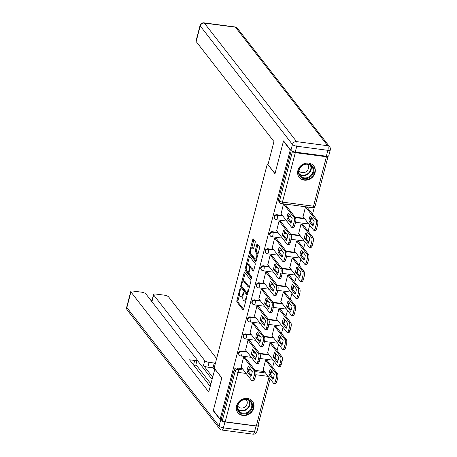 <?xml version="1.0" encoding="UTF-8"?>
<svg xmlns="http://www.w3.org/2000/svg" width="457" height="457" viewBox="0 0 457 457"><rect width="100%" height="100%" fill="white"/><g stroke="black" fill="none" stroke-linecap="round" stroke-linejoin="round"><path stroke-width="0.69" d="M240.302 288.715A0.817 0.291 -82.5 0 0 240.211 288.658A0.817 0.291 -82.5 0 0 239.868 289.161L236.903 300.546A1.165 0.411 -82.5 0 0 236.96 302.048L243.015 309.835A1.165 0.411 -82.5 0 0 243.147 309.92A1.165 0.411 -82.5 0 0 243.632 309.195L246.597 297.81A0.817 0.291 -82.5 0 0 246.557 296.759A0.817 0.291 -82.5 0 0 246.472 296.702A0.817 0.291 -82.5 0 0 246.129 297.204L245.746 298.678A3.725 1.325 -82.5 0 1 244.181 300.992A3.725 1.325 -82.5 0 1 243.775 300.723L243.267 300.078A3.725 1.325 -82.5 0 1 243.084 295.262L243.467 293.788A0.817 0.291 -82.5 0 0 243.427 292.737A0.817 0.291 -82.5 0 0 243.341 292.68A0.817 0.291 -82.5 0 0 242.998 293.183L242.616 294.656A3.725 1.325 -82.5 0 1 241.05 296.97A3.725 1.325 -82.5 0 1 240.645 296.702L240.142 296.056A3.725 1.325 -82.5 0 1 239.954 291.24L240.342 289.767A0.817 0.291 -82.5 0 0 240.302 288.715M236.589 405.845A9.249 8.163 142.1 0 0 237.863 412.654A9.249 8.163 142.1 0 0 246.694 415.19A9.249 8.163 142.1 0 0 253.738 408.101A9.249 8.163 142.1 0 0 252.464 401.292A9.249 8.163 142.1 0 0 243.627 398.755A9.249 8.163 142.1 0 0 236.589 405.845M297.89 170.501A9.249 8.163 142.1 0 0 299.164 177.31A9.249 8.163 142.1 0 0 308.001 179.847A9.249 8.163 142.1 0 0 315.039 172.763A9.249 8.163 142.1 0 0 313.765 165.948A9.249 8.163 142.1 0 0 304.928 163.412A9.249 8.163 142.1 0 0 297.89 170.501M255.143 242.684A1.165 0.411 -82.5 0 0 255.086 241.182L253.384 238.994A1.165 0.411 -82.5 0 0 253.258 238.914A1.165 0.411 -82.5 0 0 252.767 239.634L249.476 252.275A1.165 0.411 -82.5 0 0 249.533 253.784L255.589 261.564A1.165 0.411 -82.5 0 0 255.72 261.65A1.165 0.411 -82.5 0 0 256.206 260.93L259.502 248.282A1.165 0.411 -82.5 0 0 259.445 246.78L257.388 244.141A1.165 0.411 -82.5 0 0 257.262 244.061A1.165 0.411 -82.5 0 0 256.777 244.781L255.366 250.19A1.165 0.411 -82.5 0 0 255.423 251.698L256.44 253.007A3.113 1.108 -82.5 0 1 256.708 256.531A3.113 1.108 -82.5 0 1 255.286 258.959A3.113 1.108 -82.5 0 1 254.949 258.736L250.962 253.612A3.113 1.108 -82.5 0 1 250.693 250.088A3.113 1.108 -82.5 0 1 252.115 247.66A3.113 1.108 -82.5 0 1 252.453 247.883L253.115 248.734A1.165 0.411 -82.5 0 0 253.247 248.819A1.165 0.411 -82.5 0 0 253.732 248.094L255.143 242.684M220.154 419.16L213.333 410.392L221.805 377.865L214.162 368.039L267.328 163.914L274.977 173.74L283.449 141.213L290.269 149.982L220.154 419.16L221.251 419.303L222.313 420.668L235.195 371.221A2.371 2.091 -37.9 0 1 237.966 369.33L243.518 370.061M244.706 272.321A1.165 0.411 -82.5 0 0 244.581 272.235A1.165 0.411 -82.5 0 0 244.089 272.955L240.799 285.602A1.165 0.411 -82.5 0 0 240.856 287.105L246.911 294.891A1.165 0.411 -82.5 0 0 247.037 294.971A1.165 0.411 -82.5 0 0 247.528 294.251L250.819 281.609A1.165 0.411 -82.5 0 0 250.762 280.101L244.706 272.321M245.135 268.939L248.431 256.297A1.165 0.411 -82.5 0 1 248.916 255.572A1.165 0.411 -82.5 0 1 249.048 255.657L255.103 263.443A1.165 0.411 -82.5 0 1 255.16 264.946L253.749 270.355A1.165 0.411 -82.5 0 1 253.264 271.075A1.165 0.411 -82.5 0 1 253.132 270.995L250.676 267.836A1.165 0.411 -82.5 0 0 250.55 267.756A1.165 0.411 -82.5 0 0 250.065 268.476L249.128 272.069A1.165 0.411 -82.5 0 0 249.185 273.572L251.744 276.856A0.817 0.291 -82.5 0 1 251.813 277.782A0.817 0.291 -82.5 0 1 251.441 278.416A0.817 0.291 -82.5 0 1 251.35 278.359L245.192 270.441A1.165 0.411 -82.5 0 1 245.135 268.939L246.249 269.042M270.715 374.763L271.692 371.01M272.612 367.485L274.194 361.407M275.114 357.877L276.131 353.981M277.051 350.456L278.633 344.378M279.553 340.848L280.564 336.952M281.483 333.427L283.066 327.349M283.986 323.824L285.002 319.929M285.916 316.398L287.504 310.32M288.418 306.796L289.435 302.9M290.355 299.369L291.937 293.291M292.857 289.767L293.874 285.871M294.788 282.34L296.376 276.262M297.29 272.738L298.307 268.842M299.226 265.311L300.809 259.233M301.729 255.709L302.74 251.813M303.659 248.288L305.247 242.204M306.161 238.68L307.178 234.784M308.098 231.259L309.68 225.181M310.6 221.651L311.611 217.755M312.531 214.23L314.376 207.152M292.269 151.278L292.434 151.49A2.371 0.731 14.6 0 0 295.319 152.661L326.424 156.762A2.371 0.731 14.6 0 0 328.035 156.477A2.371 0.731 14.6 0 0 327.983 156.237M283.449 141.213L283.826 141.264M290.269 149.982L290.652 150.027M221.251 419.303L234.133 369.856A2.371 2.091 -37.9 0 1 236.903 367.965L242.456 368.696M248.739 369.524L251.042 369.827M255.126 370.364L264.437 371.592M270.104 378.876L257.919 425.661A2.371 0.731 -165.4 0 1 256.308 425.941L225.198 421.84A2.371 0.731 -165.4 0 1 222.313 420.668M267.162 360.476L265.551 360.11L263.163 369.959M245.175 357.58L243.564 357.214L241.182 367.062M249.613 340.551L248.002 340.185L245.615 350.033M271.595 343.453L269.984 343.081L267.602 352.93M254.046 323.522L252.435 323.156L250.053 333.004M276.034 326.424L274.423 326.052L272.035 335.901M258.485 306.493L256.874 306.127L254.486 315.976M280.467 309.395L278.856 309.023L276.474 318.872M262.918 289.464L261.307 289.098L258.925 298.947M284.905 292.366L283.294 292L280.906 301.843M267.356 272.435L265.745 272.069L263.358 281.918M289.338 275.337L287.727 274.971L285.345 284.814M271.789 255.412L270.178 255.04L267.796 264.889M293.777 258.308L292.166 257.942L289.778 267.791M276.228 238.383L274.617 238.011L272.229 247.86M298.21 241.279L296.599 240.913L294.217 250.762M280.661 221.354L279.05 220.988L276.668 230.831M302.643 224.25L301.037 223.884L298.649 233.733M285.094 204.325L283.489 203.959L281.101 213.802M307.081 207.221L305.47 206.855L303.082 216.704M276.822 214.71L277.199 215.19A2.371 2.091 -37.9 0 0 274.76 218.834L274.383 218.349A2.371 2.091 142.1 0 1 276.822 214.71L282.375 215.441M288.658 216.27L290.966 216.572M295.045 217.109L304.356 218.337M272.383 231.733L272.76 232.219A2.371 2.091 -37.9 0 0 270.321 235.858L269.944 235.378A2.371 2.091 142.1 0 1 272.383 231.733L277.936 232.47M284.22 233.298L286.528 233.601M290.612 234.138L299.923 235.366M267.951 248.762L268.328 249.248A2.371 2.091 -37.9 0 0 265.888 252.887L265.511 252.407A2.371 2.091 142.1 0 1 267.951 248.762L273.503 249.499M279.787 250.327L282.095 250.63M286.173 251.167L295.485 252.395M263.512 265.791L263.889 266.277A2.371 2.091 -37.9 0 0 261.45 269.916L261.073 269.43A2.371 2.091 142.1 0 1 263.512 265.791L269.064 266.522M275.348 267.351L277.656 267.659M281.74 268.196L291.052 269.424M259.079 282.82L259.456 283.306A2.371 2.091 -37.9 0 0 257.017 286.945L256.64 286.459A2.371 2.091 142.1 0 1 259.079 282.82L264.632 283.551M270.915 284.38L273.223 284.688M277.302 285.225L286.613 286.453M254.64 299.849L255.017 300.335A2.371 2.091 -37.9 0 0 252.578 303.974L252.201 303.488A2.371 2.091 142.1 0 1 254.64 299.849L260.193 300.58M266.482 301.409L268.785 301.711M272.869 302.254L282.18 303.482M250.208 316.878L250.585 317.364A2.371 2.091 -37.9 0 0 248.145 321.003L247.768 320.517A2.371 2.091 142.1 0 1 250.208 316.878L255.76 317.609M262.044 318.438L264.352 318.74M268.43 319.283L277.742 320.511M245.775 333.907L246.152 334.393A2.371 2.091 -37.9 0 0 243.707 338.031L243.33 337.546A2.371 2.091 142.1 0 1 245.775 333.907L251.327 334.638M257.611 335.467L259.913 335.769M263.997 336.312L273.309 337.534M241.336 350.936L241.713 351.422A2.371 2.091 -37.9 0 0 239.274 355.06L238.897 354.575A2.371 2.091 142.1 0 1 241.336 350.936L246.889 351.667M253.172 352.496L255.48 352.798M259.559 353.335L268.876 354.563M267.328 163.914L268.128 164.017M291.229 150.673L278.49 199.572A2.371 2.091 142.1 0 0 278.816 201.32L279.878 202.685A2.371 2.091 -37.9 0 1 279.553 200.937L292.434 151.49M241.05 296.97L242.147 297.113A3.725 1.325 -82.5 0 0 242.816 296.77M244.181 300.992L245.278 301.134A3.725 1.325 -82.5 0 0 245.78 300.952M239.657 294.348L238 300.689A1.165 0.411 -82.5 0 0 238.057 302.197L243.598 309.315M241.804 286.322A1.165 0.411 -82.5 0 0 241.953 287.247L247.494 294.371M245.22 272.983A1.165 0.411 -82.5 0 0 245.186 273.103L243.044 281.346M241.576 285.025A0.817 0.291 -82.5 0 0 241.616 286.082L246.934 292.914A0.817 0.291 -82.5 0 0 247.02 292.971A0.817 0.291 -82.5 0 0 247.363 292.463L247.768 290.909A3.725 1.325 -82.5 0 0 247.585 286.099L243.947 281.426A3.725 1.325 -82.5 0 0 243.541 281.164A3.725 1.325 -82.5 0 0 241.982 283.471L241.576 285.025M249.168 287.95A3.725 1.325 -82.5 0 0 248.682 286.242L247.585 286.099M243.541 281.164L244.644 281.306A3.725 1.325 -82.5 0 1 245.049 281.575L248.682 286.242M247.448 264.437L249.528 256.44L248.431 256.297M253.715 270.475L251.778 267.985A1.165 0.411 -82.5 0 0 251.653 267.899L250.55 267.756M251.824 277.702L246.294 270.59L245.192 270.441M248.128 264.563A3.113 1.108 -82.5 0 0 247.791 264.34A3.113 1.108 -82.5 0 0 246.369 266.768A3.113 1.108 -82.5 0 0 246.637 270.293L248.042 272.098A1.165 0.411 -82.5 0 0 248.168 272.183A1.165 0.411 -82.5 0 0 248.659 271.464L249.591 267.871A1.165 0.411 -82.5 0 0 249.533 266.368L248.128 264.563L249.231 264.706A3.113 1.108 -82.5 0 0 248.888 264.483L247.791 264.34M250.744 267.779A1.165 0.411 -82.5 0 0 250.636 266.511L249.533 266.368M249.231 264.706L250.636 266.511M246.237 269.082A1.165 0.411 -82.5 0 0 246.294 270.59M252.115 247.66L253.212 247.803A3.113 1.108 -82.5 0 1 253.549 248.025L253.698 248.214M255.286 258.959L256.388 259.102A3.113 1.108 -82.5 0 0 256.703 259.022M257.919 254.343A3.113 1.108 -82.5 0 0 257.537 253.149L256.44 253.007M257.908 244.809A1.165 0.411 -82.5 0 0 257.874 244.929L256.463 250.339A1.165 0.411 -82.5 0 0 256.52 251.841L257.537 253.149M250.579 252.418L250.573 252.424A1.165 0.411 -82.5 0 0 250.63 253.926L256.171 261.044M253.903 239.662A1.165 0.411 -82.5 0 0 253.869 239.782L251.796 247.74M268.945 374.329L272.915 379.43A7.415 2.633 -82.5 0 0 274.251 374.3L270.281 369.193A7.415 2.633 -82.5 0 0 268.945 374.329L270.373 374.512L273.355 378.345M263.032 369.787L273.503 383.246A3.559 1.262 -82.5 0 0 273.892 383.497A3.559 1.262 -82.5 0 0 275.388 381.292L276.211 378.128A3.559 1.262 -82.5 0 0 276.034 373.529L265.597 360.116M271.269 370.467A7.415 2.633 -82.5 0 0 270.373 374.512M267.025 360.305L277.462 373.717A3.559 1.262 97.5 0 1 277.639 378.316L276.816 381.481A3.559 1.262 97.5 0 1 275.32 383.686L273.892 383.497M246.963 371.427A7.415 2.633 97.5 0 1 248.294 366.297L252.27 371.398A7.415 2.633 97.5 0 1 250.933 376.528L246.963 371.427L248.391 371.615A7.415 2.633 97.5 0 1 249.288 367.571M248.391 371.615L251.367 375.443M245.043 357.408L255.48 370.821A3.559 1.262 97.5 0 1 255.657 375.414L254.829 378.585A3.559 1.262 97.5 0 1 253.338 380.79L251.91 380.601A3.559 1.262 -82.5 0 0 253.401 378.396L254.223 375.226A3.559 1.262 -82.5 0 0 254.052 370.633L255.48 370.821M241.045 366.885L251.521 380.344A3.559 1.262 -82.5 0 0 251.91 380.601M243.615 357.22L254.052 370.633M273.377 357.3L277.353 362.401A7.415 2.633 -82.5 0 0 278.69 357.271L274.714 352.17A7.415 2.633 -82.5 0 0 273.377 357.3L274.811 357.488L277.787 361.316M267.465 352.758L277.942 366.217A3.559 1.262 -82.5 0 0 278.33 366.468A3.559 1.262 -82.5 0 0 279.821 364.263L280.644 361.099A3.559 1.262 -82.5 0 0 280.472 356.5L270.036 343.087M275.708 353.444A7.415 2.633 -82.5 0 0 274.811 357.488M271.464 343.276L281.9 356.689A3.559 1.262 97.5 0 1 282.072 361.287L281.249 364.452A3.559 1.262 97.5 0 1 279.758 366.657L278.33 366.468M277.816 340.271L281.786 345.372A7.415 2.633 -82.5 0 0 283.123 340.242L279.153 335.141A7.415 2.633 -82.5 0 0 277.816 340.271L279.244 340.459L282.226 344.287M271.904 335.729L282.375 349.188A3.559 1.262 -82.5 0 0 282.763 349.439A3.559 1.262 -82.5 0 0 284.254 347.234L285.082 344.07A3.559 1.262 -82.5 0 0 284.905 339.471L274.468 326.058M280.141 336.415A7.415 2.633 -82.5 0 0 279.244 340.459M275.897 326.247L286.333 339.66A3.559 1.262 97.5 0 1 286.51 344.258L285.688 347.423A3.559 1.262 97.5 0 1 284.191 349.628L282.763 349.439M214.876 368.959L208.746 391.969L130.925 291.954L126.857 307.567L219.08 426.084L220.617 420.194L213.248 410.717L221.776 377.973L214.75 368.942M212.619 377.116L203.508 365.406L204.759 360.607L153.678 294.959L151.918 301.7M204.759 360.607A3.559 1.097 14.6 0 0 209.089 362.361L207.838 367.165A3.559 1.097 -165.4 0 1 203.508 365.406M215.156 364.206L214.253 363.041L209.089 362.361M216.618 358.602L168.627 296.93A3.559 1.097 14.6 0 0 164.303 295.171L155.946 294.068A3.559 1.097 14.6 0 0 153.529 294.497A3.559 1.097 14.6 0 0 153.678 294.959M256.051 426.05L224.941 421.948L223.41 427.843L254.515 431.945L256.051 426.05A3.559 1.097 14.6 0 0 258.468 425.627A3.559 1.097 14.6 0 0 258.319 425.164L258.114 424.901M193.522 364.926L194.688 360.464A3.559 1.097 14.6 0 0 197.104 360.036A3.559 1.097 14.6 0 0 196.956 359.579L145.874 293.925A3.559 1.097 14.6 0 0 141.544 292.172L133.193 291.069A3.559 1.097 14.6 0 0 130.776 291.497A3.559 1.097 14.6 0 0 130.925 291.954M151.901 300.763L151.113 300.66M194.688 360.464L189.524 359.785L210.209 386.371M213.625 410.769L213.248 410.717M220.617 420.194A3.559 1.097 14.6 0 0 224.941 421.948M212.048 379.299L197.093 360.076M195.904 364.635L210.86 383.857M197.104 360.036L195.853 364.84A3.559 1.097 -165.4 0 1 193.819 365.309M214.522 369.804L213.002 367.845L207.838 367.165M213.002 367.845L214.253 363.041M295.228 152.112L326.338 156.214L327.875 150.319L296.764 146.217L295.228 152.112A3.559 1.097 -165.4 0 1 290.903 150.359L283.534 140.882L275.005 173.631L267.973 164.6L273.972 141.567L196.15 41.553A3.559 1.097 -165.4 0 1 196.002 41.09L200.069 25.483A3.559 1.097 14.6 0 0 200.217 25.94L196.15 41.553M330.285 149.896A3.559 3.559 0 0 0 329.651 146.811A3.559 3.142 142.1 0 0 327.698 145.726L235.475 27.203L204.365 23.101L296.587 141.624L327.698 145.726A3.559 1.262 -82.5 0 1 327.875 150.319A3.559 1.097 14.6 0 0 330.285 149.896L328.754 155.791A3.559 1.097 -165.4 0 1 326.338 156.214M242.97 413.991A8.003 7.061 -37.9 0 1 237.469 405.645A8.003 7.061 -37.9 0 1 246.809 399.252A8.003 7.061 -37.9 0 1 252.304 407.598A8.003 7.061 -37.9 0 1 242.97 413.991M246.494 399.578A7.415 6.541 142.1 0 0 238.902 403.16A7.415 6.541 142.1 0 0 238.868 410.952A7.415 6.541 142.1 0 0 242.941 413.219A7.415 6.541 142.1 0 0 250.527 409.638A7.415 6.541 142.1 0 0 250.567 401.846A7.415 6.541 142.1 0 0 246.494 399.578M237.737 405.97A5.278 4.656 142.1 0 0 238.046 406.427A5.278 4.656 142.1 0 0 240.948 408.038A5.278 4.656 142.1 0 0 246.352 405.49A5.278 4.656 142.1 0 0 246.38 399.944A5.278 4.656 142.1 0 0 246.009 399.532M237.212 411.666A9.191 8.112 142.1 0 0 237.634 412.265A9.191 8.112 142.1 0 0 242.684 415.082A9.191 8.112 142.1 0 0 252.093 410.637A9.191 8.112 142.1 0 0 252.138 400.978A9.191 8.112 142.1 0 0 251.664 400.423M304.271 178.647A8.003 7.061 -37.9 0 1 298.769 170.301A8.003 7.061 -37.9 0 1 308.109 163.909A8.003 7.061 -37.9 0 1 313.611 172.255A8.003 7.061 -37.9 0 1 304.271 178.647M307.795 164.234A7.415 6.541 142.1 0 0 300.203 167.822A7.415 6.541 142.1 0 0 300.169 175.608A7.415 6.541 142.1 0 0 304.242 177.882A7.415 6.541 142.1 0 0 311.828 174.3A7.415 6.541 142.1 0 0 311.868 166.508A7.415 6.541 142.1 0 0 307.795 164.234M299.044 170.627A5.278 4.656 142.1 0 0 299.352 171.084A5.278 4.656 142.1 0 0 302.248 172.7A5.278 4.656 142.1 0 0 307.652 170.147A5.278 4.656 142.1 0 0 307.681 164.6A5.278 4.656 142.1 0 0 307.315 164.189M298.518 176.322A9.191 8.112 142.1 0 0 298.935 176.922A9.191 8.112 142.1 0 0 303.985 179.738A9.191 8.112 142.1 0 0 313.393 175.294A9.191 8.112 142.1 0 0 313.445 165.634A9.191 8.112 142.1 0 0 312.965 165.08M251.396 354.398A7.415 2.633 97.5 0 1 252.732 349.268L256.703 354.369A7.415 2.633 97.5 0 1 255.366 359.505L251.396 354.398L252.824 354.586A7.415 2.633 97.5 0 1 253.721 350.542M252.824 354.586L255.806 358.419M249.476 340.379L259.913 353.792A3.559 1.262 97.5 0 1 260.09 358.391L259.268 361.556A3.559 1.262 97.5 0 1 257.771 363.761L256.343 363.572A3.559 1.262 -82.5 0 0 257.839 361.367L258.662 358.202A3.559 1.262 -82.5 0 0 258.485 353.604L259.913 353.792M245.483 349.856L255.954 363.321A3.559 1.262 -82.5 0 0 256.343 363.572M248.048 340.191L258.485 353.604M255.829 337.369A7.415 2.633 97.5 0 1 257.165 332.239L261.141 337.346A7.415 2.633 97.5 0 1 259.805 342.476L255.829 337.369L257.262 337.557A7.415 2.633 97.5 0 1 258.159 333.513M257.262 337.557L260.239 341.39M253.915 323.35L264.352 336.763A3.559 1.262 97.5 0 1 264.529 341.362L263.7 344.527A3.559 1.262 97.5 0 1 262.209 346.732L260.781 346.543A3.559 1.262 -82.5 0 0 262.272 344.338L263.095 341.173A3.559 1.262 -82.5 0 0 262.924 336.575L264.352 336.763M249.916 332.833L260.393 346.292A3.559 1.262 -82.5 0 0 260.781 346.543M252.487 323.162L262.924 336.575M282.249 323.242L286.225 328.343A7.415 2.633 -82.5 0 0 287.556 323.213L283.586 318.112A7.415 2.633 -82.5 0 0 282.249 323.242L283.683 323.43L286.659 327.258M276.336 318.7L286.813 332.159A3.559 1.262 -82.5 0 0 287.196 332.41A3.559 1.262 -82.5 0 0 288.693 330.205L289.515 327.041A3.559 1.262 -82.5 0 0 289.344 322.448L278.901 309.035M284.58 319.386A7.415 2.633 -82.5 0 0 283.683 323.43M280.335 309.223L290.772 322.636A3.559 1.262 97.5 0 1 290.943 327.229L290.121 330.394A3.559 1.262 97.5 0 1 288.63 332.599L287.196 332.41M286.688 306.213L290.658 311.314A7.415 2.633 -82.5 0 0 291.994 306.184L288.024 301.083A7.415 2.633 -82.5 0 0 286.688 306.213L288.116 306.401L291.098 310.229M280.775 301.671L291.246 315.13A3.559 1.262 -82.5 0 0 291.635 315.387A3.559 1.262 -82.5 0 0 293.126 313.176L293.954 310.012A3.559 1.262 -82.5 0 0 293.777 305.419L283.34 292.006M289.013 302.357A7.415 2.633 -82.5 0 0 288.116 306.401M284.768 292.194L295.205 305.607A3.559 1.262 97.5 0 1 295.382 310.2L294.559 313.365A3.559 1.262 97.5 0 1 293.063 315.576L291.635 315.387M291.12 289.184L295.091 294.285A7.415 2.633 -82.5 0 0 296.427 289.155L292.457 284.054A7.415 2.633 -82.5 0 0 291.12 289.184L292.549 289.372L295.53 293.2M285.208 284.642L295.679 298.101A3.559 1.262 -82.5 0 0 296.067 298.358A3.559 1.262 -82.5 0 0 297.564 296.153L298.387 292.983A3.559 1.262 -82.5 0 0 298.21 288.39L287.773 274.977M293.451 285.328A7.415 2.633 -82.5 0 0 292.549 289.372M289.207 275.165L299.643 288.578A3.559 1.262 97.5 0 1 299.815 293.171L298.992 296.336A3.559 1.262 97.5 0 1 297.501 298.547L296.067 298.358M260.267 320.34A7.415 2.633 97.5 0 1 261.604 315.21L265.574 320.317A7.415 2.633 97.5 0 1 264.237 325.447L260.267 320.34L261.695 320.528A7.415 2.633 97.5 0 1 262.592 316.484M261.695 320.528L264.677 324.361M258.348 306.321L268.785 319.734A3.559 1.262 97.5 0 1 268.962 324.333L268.139 327.498A3.559 1.262 97.5 0 1 266.642 329.703L265.214 329.514A3.559 1.262 -82.5 0 0 266.711 327.309L267.534 324.144A3.559 1.262 -82.5 0 0 267.356 319.546L268.785 319.734M254.355 315.804L264.826 329.263A3.559 1.262 -82.5 0 0 265.214 329.514M256.92 306.133L267.356 319.546M264.7 303.311A7.415 2.633 97.5 0 1 266.037 298.181L270.007 303.288A7.415 2.633 97.5 0 1 268.676 308.418L264.7 303.311L266.134 303.499A7.415 2.633 97.5 0 1 267.031 299.455M266.134 303.499L269.11 307.333M262.786 289.292L273.223 302.705A3.559 1.262 97.5 0 1 273.395 307.304L272.572 310.469A3.559 1.262 97.5 0 1 271.081 312.674L269.653 312.485A3.559 1.262 -82.5 0 0 271.144 310.28L271.966 307.115A3.559 1.262 -82.5 0 0 271.795 302.517L273.223 302.705M258.788 298.775L269.264 312.234A3.559 1.262 -82.5 0 0 269.653 312.485M261.358 289.104L271.795 302.517M269.139 286.288A7.415 2.633 97.5 0 1 270.475 281.152L274.446 286.259A7.415 2.633 97.5 0 1 273.109 291.389L269.139 286.288L270.567 286.476A7.415 2.633 97.5 0 1 271.464 282.426M270.567 286.476L273.549 290.304M267.219 272.263L277.656 285.676A3.559 1.262 97.5 0 1 277.833 290.275L277.011 293.44A3.559 1.262 97.5 0 1 275.514 295.645L274.086 295.456A3.559 1.262 -82.5 0 0 275.577 293.251L276.405 290.086A3.559 1.262 -82.5 0 0 276.228 285.488L277.656 285.676M263.226 281.746L273.697 295.205A3.559 1.262 -82.5 0 0 274.086 295.456M265.791 272.075L276.228 285.488M295.559 272.155L299.529 277.256A7.415 2.633 -82.5 0 0 300.866 272.126L296.896 267.025A7.415 2.633 -82.5 0 0 295.559 272.155L296.987 272.343L299.969 276.171M289.647 267.613L300.118 281.072A3.559 1.262 -82.5 0 0 300.506 281.329A3.559 1.262 -82.5 0 0 301.997 279.124L302.825 275.954A3.559 1.262 -82.5 0 0 302.648 271.361L292.212 257.948M297.884 268.299A7.415 2.633 -82.5 0 0 296.987 272.343M293.64 258.136L304.076 271.549A3.559 1.262 97.5 0 1 304.253 276.142L303.425 279.313A3.559 1.262 97.5 0 1 301.934 281.518L300.506 281.329M273.572 269.259A7.415 2.633 97.5 0 1 274.908 264.129L278.879 269.23A7.415 2.633 97.5 0 1 277.542 274.36L273.572 269.259L275 269.447A7.415 2.633 97.5 0 1 275.902 265.403M275 269.447L277.982 273.275M271.658 255.235L282.095 268.647A3.559 1.262 97.5 0 1 282.266 273.246L281.443 276.411A3.559 1.262 97.5 0 1 279.952 278.616L278.519 278.427A3.559 1.262 -82.5 0 0 280.015 276.222L280.838 273.058A3.559 1.262 -82.5 0 0 280.667 268.459L282.095 268.647M267.659 264.717L278.136 278.176A3.559 1.262 -82.5 0 0 278.519 278.427M270.224 255.046L280.667 268.459M299.992 255.126L303.962 260.233A7.415 2.633 -82.5 0 0 305.299 255.097L301.329 249.996A7.415 2.633 -82.5 0 0 299.992 255.126L301.42 255.314L304.402 259.148M294.079 250.585L304.551 264.049A3.559 1.262 -82.5 0 0 304.939 264.3A3.559 1.262 -82.5 0 0 306.436 262.095L307.258 258.93A3.559 1.262 -82.5 0 0 307.081 254.332L296.644 240.919M302.323 251.27A7.415 2.633 -82.5 0 0 301.42 255.314M298.078 241.107L308.515 254.52A3.559 1.262 97.5 0 1 308.686 259.119L307.864 262.284A3.559 1.262 97.5 0 1 306.367 264.489L304.939 264.3M278.01 252.23A7.415 2.633 97.5 0 1 279.347 247.1L283.317 252.201A7.415 2.633 97.5 0 1 281.98 257.331L278.01 252.23L279.438 252.418A7.415 2.633 97.5 0 1 280.335 248.374M279.438 252.418L282.42 256.246M276.091 238.211L286.528 251.618A3.559 1.262 97.5 0 1 286.705 256.217L285.882 259.382A3.559 1.262 97.5 0 1 284.385 261.587L282.957 261.398A3.559 1.262 -82.5 0 0 284.448 259.193L285.277 256.029A3.559 1.262 -82.5 0 0 285.099 251.436L286.528 251.618M272.098 247.688L282.569 261.147A3.559 1.262 -82.5 0 0 282.957 261.398M274.663 238.023L285.099 251.436M304.431 238.097L308.401 243.204A7.415 2.633 -82.5 0 0 309.737 238.074L305.767 232.967A7.415 2.633 -82.5 0 0 304.431 238.097L305.859 238.286L308.835 242.119M298.512 233.561L308.989 247.02A3.559 1.262 -82.5 0 0 309.378 247.271A3.559 1.262 -82.5 0 0 310.869 245.066L311.697 241.902A3.559 1.262 -82.5 0 0 311.52 237.303L301.083 223.89M306.756 234.241A7.415 2.633 -82.5 0 0 305.859 238.286M302.511 224.079L312.948 237.491A3.559 1.262 97.5 0 1 313.125 242.09L312.297 245.255A3.559 1.262 97.5 0 1 310.806 247.46L309.378 247.271M282.443 235.201A7.415 2.633 97.5 0 1 283.78 230.071L287.75 235.172A7.415 2.633 97.5 0 1 286.413 240.302L282.443 235.201L283.871 235.389A7.415 2.633 97.5 0 1 284.774 231.345M283.871 235.389L286.853 239.217M280.529 221.182L290.966 234.595A3.559 1.262 97.5 0 1 291.138 239.188L290.315 242.353A3.559 1.262 97.5 0 1 288.824 244.558L287.39 244.375A3.559 1.262 -82.5 0 0 288.887 242.164L289.709 239A3.559 1.262 -82.5 0 0 289.532 234.407L290.966 234.595M276.531 230.659L287.002 244.118A3.559 1.262 -82.5 0 0 287.39 244.375M279.096 220.994L289.532 234.407M308.863 221.068L312.834 226.175A7.415 2.633 -82.5 0 0 314.17 221.045L310.2 215.938A7.415 2.633 -82.5 0 0 308.863 221.068L310.292 221.257L313.274 225.09M302.951 216.532L313.422 229.991A3.559 1.262 -82.5 0 0 313.81 230.242A3.559 1.262 -82.5 0 0 315.307 228.037L316.13 224.873A3.559 1.262 -82.5 0 0 315.953 220.274L305.516 206.861M311.194 217.212A7.415 2.633 -82.5 0 0 310.292 221.257M306.944 207.05L317.381 220.463A3.559 1.262 97.5 0 1 317.558 225.061L316.735 228.226A3.559 1.262 97.5 0 1 315.239 230.431L313.81 230.242M286.882 218.172A7.415 2.633 97.5 0 1 288.218 213.042L292.189 218.143A7.415 2.633 97.5 0 1 290.852 223.273L286.882 218.172L288.31 218.36A7.415 2.633 97.5 0 1 289.207 214.316M288.31 218.36L291.292 222.188M284.962 204.153L295.399 217.566A3.559 1.262 97.5 0 1 295.576 222.159L294.748 225.324A3.559 1.262 97.5 0 1 293.257 227.535L291.829 227.346A3.559 1.262 -82.5 0 0 293.32 225.135L294.148 221.971A3.559 1.262 -82.5 0 0 293.971 217.378L295.399 217.566M280.969 213.63L291.44 227.089A3.559 1.262 -82.5 0 0 291.829 227.346M283.534 203.965L293.971 217.378M240.411 289.235L239.868 289.161M246.671 297.279L246.129 297.204M243.541 293.257L242.998 293.183M295.319 152.661L282.437 202.108L313.542 206.21L326.424 156.762M236.903 367.965L237.966 369.33A2.371 0.84 -82.5 0 1 238.08 372.392L225.198 421.84M248.511 370.718L252.104 371.193M255.834 371.684L265.5 372.958M268.145 376.357L255.806 374.729M251.75 374.197L250.242 373.997M246.157 373.46L238.08 372.392A2.371 0.731 -165.4 0 1 235.195 371.221L234.133 369.856M256.308 425.941L268.956 377.396M274.76 218.834A2.371 2.371 0 0 0 276.319 219.726A2.371 0.84 97.5 0 0 277.313 218.257A2.371 0.84 97.5 0 0 277.199 215.19L282.752 215.927M288.567 216.692L291.343 217.058M295.422 217.595L304.733 218.823M270.321 235.858A2.371 2.371 0 0 0 271.886 236.755A2.371 0.84 97.5 0 0 272.88 235.286A2.371 0.84 97.5 0 0 272.76 232.219L278.313 232.95M284.134 233.721L286.905 234.087M290.989 234.624L300.3 235.852M265.888 252.887A2.371 2.371 0 0 0 267.448 253.784A2.371 0.84 97.5 0 0 268.442 252.315A2.371 0.84 97.5 0 0 268.328 249.248L273.88 249.979M279.695 250.75L282.472 251.116M286.55 251.653L295.862 252.881M261.45 269.916A2.371 2.371 0 0 0 263.015 270.812A2.371 0.84 97.5 0 0 264.009 269.344A2.371 0.84 97.5 0 0 263.889 266.277L269.441 267.008M275.263 267.779L278.033 268.145M282.118 268.682L291.429 269.91M257.017 286.945A2.371 2.371 0 0 0 258.576 287.841A2.371 0.84 97.5 0 0 259.57 286.368A2.371 0.84 97.5 0 0 259.456 283.306L265.009 284.037M270.83 284.802L273.6 285.168M277.679 285.711L286.99 286.939M252.578 303.974A2.371 2.371 0 0 0 254.143 304.87A2.371 0.84 97.5 0 0 255.137 303.397A2.371 0.84 97.5 0 0 255.017 300.335L260.57 301.066M266.391 301.831L269.162 302.197M273.246 302.74L282.557 303.962M248.145 321.003A2.371 2.371 0 0 0 249.705 321.899A2.371 0.84 97.5 0 0 250.699 320.426A2.371 0.84 97.5 0 0 250.585 317.364L256.137 318.095M261.958 318.86L264.729 319.226M268.807 319.763L278.119 320.991M243.707 338.031A2.371 2.371 0 0 0 245.272 338.928A2.371 0.84 97.5 0 0 246.266 337.455A2.371 0.84 97.5 0 0 246.152 334.393L251.704 335.124M257.52 335.889L260.29 336.255M264.375 336.792L273.686 338.02M239.274 355.06A2.371 2.371 0 0 0 240.833 355.952A2.371 0.84 97.5 0 0 241.833 354.483A2.371 0.84 97.5 0 0 241.713 351.422L247.266 352.153M253.087 352.918L255.857 353.284M259.936 353.821L269.253 355.049M273.052 359.939A2.371 2.371 0 0 1 271.944 360.053A2.371 0.84 -82.5 0 0 272.64 359.408M277.49 342.91A2.371 2.371 0 0 1 276.376 343.03A2.371 0.84 -82.5 0 0 277.079 342.379M281.923 325.881A2.371 2.371 0 0 1 280.815 326.001A2.371 0.84 -82.5 0 0 281.512 325.35M286.362 308.852A2.371 2.371 0 0 1 285.248 308.972A2.371 0.84 -82.5 0 0 285.951 308.321M290.795 291.823A2.371 2.371 0 0 1 289.687 291.943A2.371 0.84 -82.5 0 0 290.384 291.298M295.233 274.794A2.371 2.371 0 0 1 294.119 274.914A2.371 0.84 -82.5 0 0 294.822 274.269M299.666 257.765A2.371 2.371 0 0 1 298.558 257.885A2.371 0.84 -82.5 0 0 299.255 257.24M304.099 240.736A2.371 2.371 0 0 1 302.991 240.856A2.371 0.84 -82.5 0 0 303.688 240.211M308.538 223.707A2.371 2.371 0 0 1 307.424 223.827A2.371 0.84 -82.5 0 0 308.127 223.182M278.49 199.572L279.553 200.937A2.371 0.731 -165.4 0 0 282.437 202.108A2.371 0.84 97.5 0 1 281.438 203.582L312.548 207.684A2.371 2.371 0 0 0 315.153 205.93L328.035 156.477M315.153 205.93A2.371 0.731 14.6 0 1 313.542 206.21A2.371 0.84 97.5 0 1 312.548 207.684M243.221 294.736L242.616 294.656M246.352 298.758L245.746 298.678M238.057 302.197L236.96 302.048M238 300.689L236.903 300.546M241.953 287.247L240.856 287.105M241.507 285.694L240.799 285.602M245.186 273.103L244.089 272.955M247.968 292.543L247.363 292.463M248.374 290.995L247.768 290.909M245.049 281.575L243.947 281.426M251.778 267.985L250.676 267.836M249.265 271.544L248.659 271.464M250.27 267.962L249.591 267.871M253.549 248.025L252.453 247.883M256.52 251.841L255.423 251.698M256.463 250.339L255.366 250.19M257.874 244.929L256.777 244.781M250.63 253.926L249.533 253.784M250.573 252.424L249.476 252.275M253.869 239.782L252.767 239.634M277.462 373.717L276.034 373.529M277.639 378.316L276.211 378.128M276.816 381.481L275.388 381.292M253.401 378.396L254.829 378.585M254.223 375.226L255.657 375.414M281.9 356.689L280.472 356.5M282.072 361.287L280.644 361.099M281.249 364.452L279.821 364.263M286.333 339.66L284.905 339.471M286.51 344.258L285.082 344.07M285.688 347.423L284.254 347.234M126.715 307.104A3.559 3.559 0 0 0 127.349 310.189A3.559 3.142 142.1 0 1 126.857 307.567A3.559 1.097 -165.4 0 1 126.715 307.104L130.776 291.497M256.931 431.517A3.559 1.097 -165.4 0 1 254.515 431.945A3.559 1.262 -82.5 0 1 253.024 434.15A3.559 3.559 0 0 0 256.931 431.517L258.468 425.627M219.571 428.706A3.559 3.559 0 0 0 221.913 430.048A3.559 1.262 97.5 0 0 223.41 427.843A3.559 1.097 -165.4 0 1 219.08 426.084A3.559 3.142 142.1 0 0 219.571 428.706L127.349 310.189M290.903 150.359L292.44 144.463L200.217 25.94A3.559 3.142 142.1 0 1 204.365 23.101A3.559 1.262 -82.5 0 0 203.976 22.85L235.087 26.952A3.559 1.262 97.5 0 1 235.475 27.203A3.559 3.142 142.1 0 1 237.429 28.294A3.559 3.559 0 0 0 235.087 26.952M292.44 144.463A3.559 1.097 14.6 0 0 296.764 146.217A3.559 1.262 97.5 0 0 296.587 141.624A3.559 3.142 142.1 0 0 292.44 144.463M249.528 400.812A7.415 6.541 -37.9 0 1 248.248 408.004A7.415 6.541 -37.9 0 1 241.153 410.929A7.415 6.541 -37.9 0 1 238.12 409.689M237.908 409.129A7.169 6.324 142.1 0 0 241.039 410.483A7.169 6.324 142.1 0 0 247.997 407.547A7.169 6.324 142.1 0 0 249.036 400.475M310.829 165.474A7.415 6.541 -37.9 0 1 309.549 172.66A7.415 6.541 -37.9 0 1 302.454 175.585A7.415 6.541 -37.9 0 1 299.421 174.351M299.209 173.786A7.169 6.324 142.1 0 0 302.345 175.145A7.169 6.324 142.1 0 0 309.298 172.203A7.169 6.324 142.1 0 0 310.337 165.131M257.839 361.367L259.268 361.556M258.662 358.202L260.09 358.391M262.272 344.338L263.7 344.527M263.095 341.173L264.529 341.362M290.772 322.636L289.344 322.448M290.943 327.229L289.515 327.041M290.121 330.394L288.693 330.205M295.205 305.607L293.777 305.419M295.382 310.2L293.954 310.012M294.559 313.365L293.126 313.176M299.643 288.578L298.21 288.39M299.815 293.171L298.387 292.983M298.992 296.336L297.564 296.153M266.711 327.309L268.139 327.498M267.534 324.144L268.962 324.333M271.144 310.28L272.572 310.469M271.966 307.115L273.395 307.304M275.577 293.251L277.011 293.44M276.405 290.086L277.833 290.275M304.076 271.549L302.648 271.361M304.253 276.142L302.825 275.954M303.425 279.313L301.997 279.124M280.015 276.222L281.443 276.411M280.838 273.058L282.266 273.246M308.515 254.52L307.081 254.332M308.686 259.119L307.258 258.93M307.864 262.284L306.436 262.095M284.448 259.193L285.882 259.382M285.277 256.029L286.705 256.217M312.948 237.491L311.52 237.303M313.125 242.09L311.697 241.902M312.297 245.255L310.869 245.066M288.887 242.164L290.315 242.353M289.709 239L291.138 239.188M317.381 220.463L315.953 220.274M317.558 225.061L316.13 224.873M316.735 228.226L315.307 228.037M293.32 225.135L294.748 225.324M294.148 221.971L295.576 222.159M271.944 360.053L260.062 358.488M255.96 357.951L255.383 357.871M251.299 357.334L240.833 355.952M276.376 343.03L264.5 341.459M260.393 340.922L259.816 340.842M255.731 340.305L245.272 338.928M280.815 326.001L268.933 324.43M264.832 323.893L264.255 323.813M260.17 323.276L249.705 321.899M285.248 308.972L273.372 307.407M269.264 306.864L268.687 306.784M264.603 306.247L254.143 304.87M289.687 291.943L277.805 290.378M273.703 289.835L273.12 289.761M269.042 289.218L258.576 287.841M294.119 274.914L282.243 273.349M278.136 272.806L277.559 272.732M273.475 272.189L263.015 270.812M298.558 257.885L286.676 256.32M282.575 255.777L281.992 255.703M277.913 255.166L267.448 253.784M302.991 240.856L291.115 239.291M287.007 238.748L286.43 238.674M282.346 238.137L271.886 236.755M307.424 223.827L295.548 222.262M291.446 221.719L290.863 221.645M286.785 221.108L276.319 219.726M279.878 202.685A2.371 2.371 0 0 0 281.438 203.582M270.812 375.083A2.371 2.371 0 0 0 270.413 374.203M247.831 293.08L247.02 292.971M249.076 272.303L248.168 272.183M253.024 434.15L221.913 430.048M153.529 294.497L151.724 301.443M203.976 22.85A3.559 3.559 0 0 0 200.069 25.483M329.651 146.811L237.429 28.294M252.138 400.978L251.847 400.6M237.634 412.265L237.343 411.888M313.445 165.634L313.148 165.257M298.935 176.922L298.644 176.551"/></g></svg>
